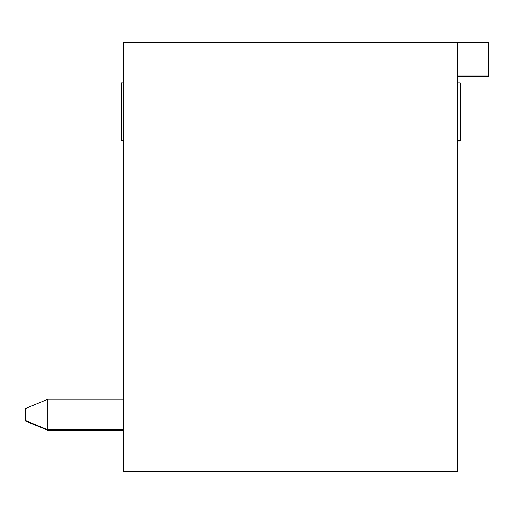 <?xml version="1.0" encoding="UTF-8"?>
<svg xmlns="http://www.w3.org/2000/svg" width="514" height="514" viewBox="0 0 514 514"><rect width="100%" height="100%" fill="white"/><g stroke="black" fill="none" stroke-linecap="round" stroke-linejoin="round"><path stroke-width="0.77" d="M457.666 141.08L460.178 141.08L457.666 140.817M457.666 42.321L457.666 471.679L123.733 471.679L123.733 471.216L457.666 471.216L123.733 471.216L123.733 42.321L488.3 42.321L488.3 76.483L457.666 76.483M123.733 140.817L121.22 140.817L123.733 141.08M123.733 140.354L121.22 140.354L121.22 140.817M457.666 82.947L460.178 82.947L460.178 140.817M25.7 421.133L25.7 408.418L47.886 399.224L47.886 430.321L25.7 421.133M47.886 430.321L123.733 430.321M47.886 429.858L123.733 429.858L47.886 429.858L123.733 429.858L47.886 429.858L123.733 429.858L47.886 429.858L123.733 429.858L47.886 429.858L25.7 420.67L47.886 429.858L123.733 429.858L47.886 429.858M457.666 76.021L488.3 76.021L457.666 76.021M460.178 140.354L457.666 140.354M460.178 140.618L457.666 140.618M123.733 140.618L121.22 140.618M123.733 82.947L121.22 82.947L121.22 140.354M123.733 399.224L47.886 399.224"/></g></svg>

